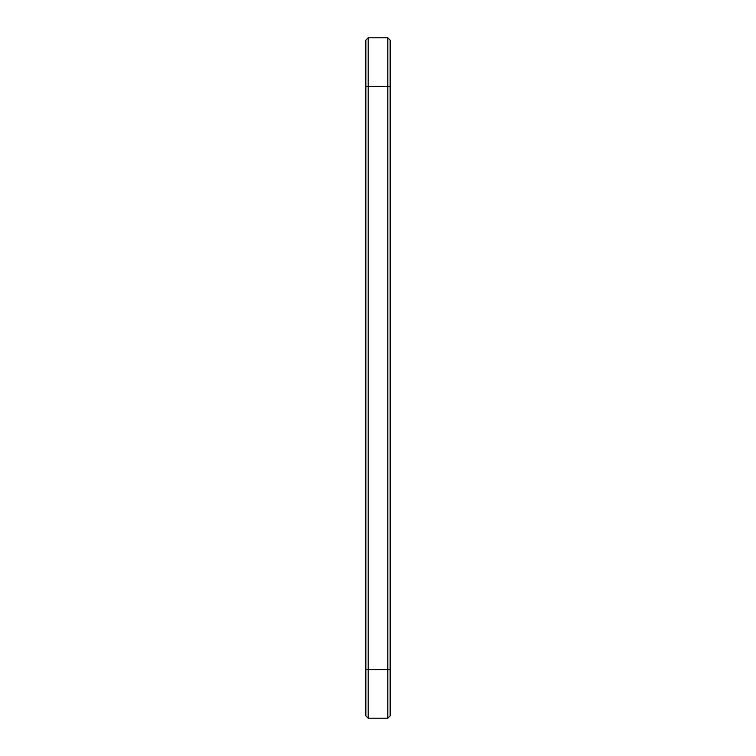 <?xml version="1.0" encoding="UTF-8"?>
<svg xmlns="http://www.w3.org/2000/svg" width="756" height="756" viewBox="0 0 756 756"><rect width="100%" height="100%" fill="white"/><g stroke="black" fill="none" stroke-linecap="round" stroke-linejoin="round"><path stroke-width="1.13" d="M368.181 37.8L368.181 86.401L365.847 86.401L365.847 40.134L368.181 37.8L387.819 37.8L390.153 40.134L390.153 715.866L387.819 718.2L387.819 669.599L390.153 669.599M387.819 37.8L387.819 669.599L368.181 669.599L368.181 718.2L365.847 715.866L365.847 86.401M390.153 86.401L368.181 86.401L368.181 669.599L365.847 669.599M368.181 718.2L387.819 718.2"/></g></svg>
